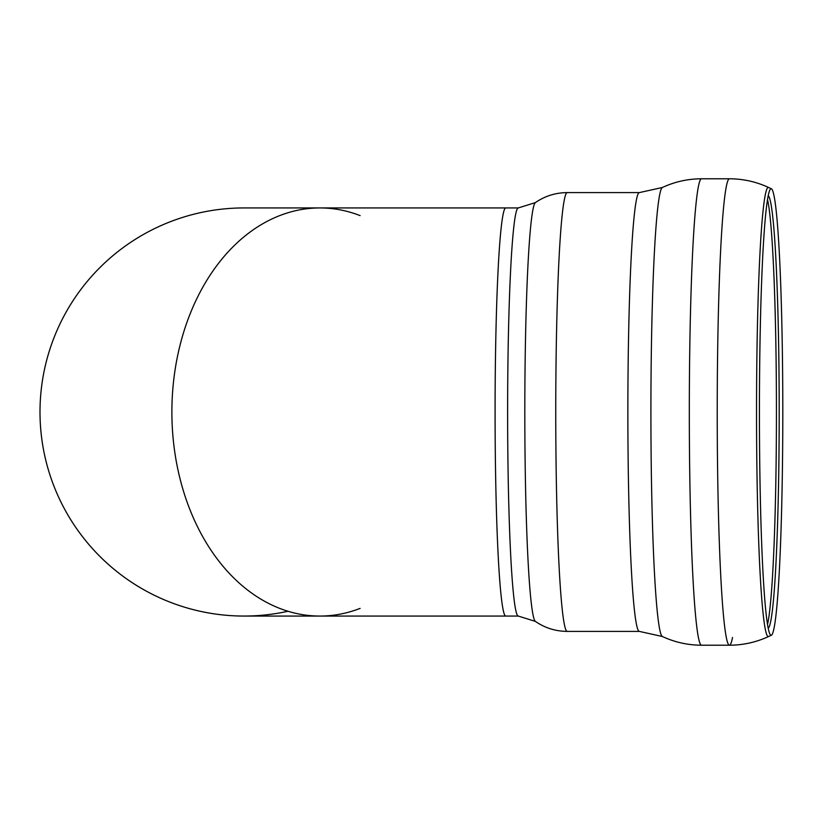 <?xml version="1.0" encoding="UTF-8"?>
<svg xmlns="http://www.w3.org/2000/svg" width="824" height="824" viewBox="0 0 824 824"><rect width="100%" height="100%" fill="white"/><g stroke="black" fill="none" stroke-linecap="round" stroke-linejoin="round"><path stroke-width="1.24" d="M360.109 215.61A204.064 148.021 90 0 0 319.897 207.936L244.058 207.936A204.064 204.064 0 0 0 41.2 434.104A204.064 204.064 0 0 0 288.019 611.264M244.058 207.936A204.064 204.064 0 0 0 39.995 412A204.064 204.064 0 0 0 244.058 616.064L319.897 616.064A204.064 148.021 90 0 0 360.109 608.39M319.897 207.936A204.064 148.021 90 0 0 171.886 412A204.064 148.021 90 0 0 319.897 616.064A204.064 148.021 90 0 1 171.886 412A204.064 148.021 90 0 1 319.897 207.936L505.771 207.936A204.064 10.681 90 0 0 495.09 412A204.064 10.681 90 0 0 505.771 616.064L319.897 616.064M768.205 195.782A216.31 11.32 -90 0 1 779.195 412A216.31 11.32 -90 0 1 768.205 628.218M782.8 412A223.263 11.68 -90 0 1 771.398 635.201A223.263 11.68 -90 0 1 769.801 633.852A223.263 11.68 -90 0 1 759.429 412A223.263 11.68 -90 0 1 769.801 190.148A223.263 11.68 -90 0 1 771.398 188.799A223.263 11.68 -90 0 1 782.8 412M767.525 199.562A217.629 11.392 -90 0 1 776.435 412A217.629 11.392 -90 0 1 767.525 624.438M771.398 635.201L768.576 636.519A224.581 11.752 -90 0 1 768.287 636.581A224.581 11.752 -90 0 1 756.535 409.26A224.581 11.752 -90 0 1 768.576 187.481L771.398 188.799M732.546 637.477A233.213 12.206 -90 0 1 729.436 645.213A233.213 12.206 -90 0 1 717.23 412A233.213 12.206 -90 0 1 729.436 178.787C743.124 178.829 756.174 181.723 768.576 187.481M768.576 636.519C756.174 642.277 743.124 645.171 729.436 645.213L701.523 645.213A233.213 12.206 -90 0 1 689.317 412A233.213 12.206 -90 0 1 701.523 178.787L729.436 178.787M662.383 187.491L639.352 192.6A219.4 11.485 -90 0 0 627.867 412A219.4 11.485 -90 0 0 639.352 631.4L662.383 636.509A224.581 11.752 -90 0 1 650.909 412A224.581 11.752 -90 0 1 662.383 187.491C674.784 181.733 687.834 178.829 701.523 178.787M639.352 631.4L567.242 631.4A219.4 11.485 -90 0 1 555.757 412A219.4 11.485 -90 0 1 567.242 192.6L639.352 192.6M535.384 202.601L518.306 207.936A204.064 10.681 -90 0 0 507.625 412A204.064 10.681 -90 0 0 518.306 616.064L535.384 621.399A209.543 10.97 -90 0 1 524.816 412A209.543 10.97 -90 0 1 535.384 202.601C544.921 196.04 555.541 192.703 567.242 192.6M662.383 636.509C674.784 642.267 687.834 645.171 701.523 645.213M535.384 621.399C544.921 627.96 555.541 631.297 567.242 631.4M518.306 207.936L505.771 207.936M518.306 616.064L505.771 616.064"/></g></svg>
